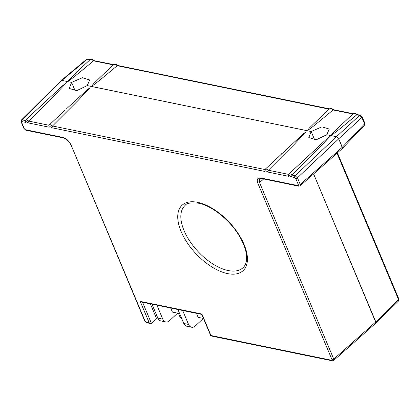 <?xml version="1.0" encoding="UTF-8"?>
<svg xmlns="http://www.w3.org/2000/svg" width="420" height="420" viewBox="0 0 420 420"><rect width="100%" height="100%" fill="white"/><g stroke="black" fill="none" stroke-linecap="round" stroke-linejoin="round"><path stroke-width="0.63" d="M25.442 122.341L21.887 121.611L21.557 122.189A1.328 0.672 157.2 0 1 21.168 121.926L21.467 119.952L25.347 120.398L26.717 119.879L28.823 121.123L27.956 122.855L26.329 121.716L25.442 122.341L25.557 120.104L25.111 120.75M65.111 110.114L49.266 124.961L50.426 124.74L52.532 125.984L51.665 127.717L50.038 126.578L49.151 127.202L49.056 125.26L28.823 121.123L54.479 95.487L66.402 82.693L62.722 85.633L25.557 120.099M291.223 176.841L292.094 175.098L317.746 149.473L329.669 136.678L325.988 139.613L288.824 174.085A3.323 1.701 46.9 0 1 289.984 173.864A3.323 1.701 46.9 0 1 292.094 175.098L295.155 175.744L297.455 177.828A1.328 0.672 -22.8 0 1 295.701 178.406L294.782 177.571L291.223 176.841L289.595 175.702L288.708 176.327L288.614 174.384L268.385 170.247L294.037 144.611L305.959 131.817L302.279 134.752L264.904 169.523L52.532 125.984L78.188 100.349L90.111 87.554L86.425 90.489L66.281 109.016M181.487 232.397L181.109 231.509A44.735 22.906 46.9 0 1 197.605 202.335A44.735 22.906 46.9 0 1 243.679 243.532L244.062 244.419A44.735 22.906 46.9 0 1 227.561 273.593A44.735 22.906 46.9 0 1 181.487 232.397M266.28 169.003L268.385 170.247L267.514 171.98C266.191 170.651 265.356 170.478 265.004 171.465L264.904 169.523L266.28 169.003M21.557 122.189L24.36 128.851L25.279 129.686L62.711 137.361C66.281 138.437 69.043 140.941 70.996 144.869L145.204 321.4L146.123 322.235L149.231 322.87L150.465 323.531L151.431 323.358L156.644 318.796L150.365 303.86M149.231 322.87L140.191 301.366L201.905 314.024L210.945 335.528L331.679 360.281L332.005 359.704L257.801 183.172C256.51 179.382 257.491 177.65 260.741 177.97L298.174 185.645L298.499 185.068L295.701 178.406M298.499 185.068A1.328 0.672 -22.8 0 0 300.258 184.49L300.195 185.803L342.242 148.58L342.3 147.273L338.741 138.799L336.436 136.715L326.765 134.731L316.176 139.823L308.805 137.55L311.173 131.534L87.208 85.607L76.613 90.699L69.248 88.426L71.61 82.409L61.94 80.425L61.157 80.588L21.467 119.952M257.801 183.172L259.555 182.595L259.718 178.673L261.308 178.49L298.741 186.165L300.195 185.803M332.005 359.704A1.328 0.672 -22.8 0 0 333.764 359.131L333.701 360.444L332.246 360.806A1.328 0.924 101.6 0 1 331.679 360.281M210.945 335.528L211.271 335.627L210.945 335.528M201.905 314.024L202.23 314.129L201.905 314.024M140.191 301.366L141.424 302.027L201.784 314.401L210.819 335.885M49.266 124.961L48.841 125.549M265.12 169.223L264.695 169.811M288.614 174.384A3.323 1.701 46.9 0 1 288.824 174.085L288.404 174.673M333.701 360.444L375.748 323.221L375.806 321.909L313.604 173.933L375.963 322.796M280.964 154.376L282.135 153.279M304.668 159.238L305.839 158.141M41.407 105.252L42.578 104.155M311.173 131.534L314.717 139.97L311.173 131.518L321.935 126.84L329.291 129.071L326.765 134.715L336.436 136.7L338.741 138.784L342.457 148.155M156.644 318.796L157.7 317.804M61.084 80.656L61.94 80.409L71.61 82.394L75.159 90.846L71.61 82.394L82.378 77.716L89.728 79.947L87.208 85.591L311.173 131.518M361.772 116.54L361.898 117.485L359.599 115.4L356.727 114.844C339.108 129.722 331.711 135.408 331.417 135.03L333.302 132.652L342.731 123.559M94.206 61.026L93.461 60.858C75.842 75.736 68.444 81.422 68.15 81.044L70.035 78.666L79.464 69.573M117.915 65.888L117.17 65.72C99.545 80.598 92.148 86.284 91.854 85.906L93.739 83.528L103.173 74.434M333.769 110.15L333.023 109.982C315.399 124.861 308.002 130.547 307.708 130.168L309.593 127.79L319.022 118.697M337.412 152.859L398.843 298.998L398.533 300.977L398.454 298.73M356.727 114.844A3.323 1.701 -133.1 0 0 354.454 113.442A3.323 1.701 -133.1 0 0 353.294 113.663L355.163 113.195L357.425 114.639L360.281 115.18L362.161 116.802L364.844 123.181L364.57 125.123L364.45 122.913M357.473 115.012L356.758 114.817M333.023 109.982A3.323 1.701 -133.1 0 0 330.745 108.581A3.323 1.701 -133.1 0 0 329.584 108.801L331.459 108.334L333.716 109.778L353.22 113.731M117.17 65.72A3.323 1.701 -133.1 0 0 114.891 64.318A3.323 1.701 -133.1 0 0 113.731 64.538L115.605 64.071L117.863 65.515L329.511 108.869M93.461 60.858A3.323 1.701 -133.1 0 0 91.187 59.456A3.323 1.701 -133.1 0 0 90.027 59.677L91.901 59.215L94.159 60.653L113.657 64.606M61.94 80.409L86.956 59.493L86.221 59.609L87.638 59.273L86.956 59.493L89.639 60.039M177.613 313.142L169.612 320.639A7.093 4.935 -78.4 0 1 165.811 321.941L160.86 320.922A7.093 4.935 -78.4 0 1 157.841 318.139L151.972 304.19M165.811 321.941A7.093 4.935 -78.4 0 1 162.792 319.158L156.928 305.204M177.922 309.508L183.787 323.463A7.093 4.935 101.6 0 0 186.811 326.245L191.562 327.222A7.093 4.935 -78.4 0 1 188.543 324.434L182.674 310.485M203.364 318.423L195.363 325.92A7.093 4.935 -78.4 0 1 191.562 327.222M179.634 313.577A14.805 7.46 157.2 0 1 179.576 313.546L172.4 312.07L170.698 308.028M178.463 313.315L179.959 316.88A14.805 7.46 -22.8 0 0 181.892 318.959M203.485 318.449L198.146 317.352L196.445 313.31M228.186 270.548A42.52 21.772 46.9 0 1 184.034 230.548A42.52 21.772 46.9 0 1 185.041 205.501C186.322 203.191 190.827 202.424 198.55 203.207C212.504 205.711 231.777 221.603 240.634 238.271C244.083 244.613 246.047 250.404 246.519 255.638C246.897 261.135 245.784 265.109 243.185 267.556A42.52 21.772 46.9 0 1 228.186 270.548M288.708 176.327L267.514 171.98M265.004 171.465L51.665 127.717M49.151 127.202L27.956 122.855M360.281 115.18L359.599 115.4L336.436 136.7L295.155 175.744A1.328 0.924 101.6 0 0 294.782 177.571M338.741 138.784L361.898 117.485L364.581 123.858L342.3 147.257L300.258 184.49L297.455 177.828L338.741 138.799M298.174 185.645A1.328 0.924 101.6 0 0 298.741 186.165M260.741 177.97L261.308 178.49M337.013 153.211L398.58 299.675L375.806 321.893L333.764 359.131L259.555 182.595L263.65 178.972M151.431 323.358L142.385 301.854M146.123 322.235A1.328 0.924 101.6 0 0 146.69 322.754L150.465 323.531M145.204 321.4A1.328 0.672 157.2 0 1 144.811 321.132L146.69 322.754M70.996 144.869L144.811 321.132M62.711 137.361L63.278 137.881C67.284 139.65 69.725 141.892 70.602 144.601M25.279 129.686A1.328 0.924 101.6 0 0 25.846 130.205L63.278 137.881M24.36 128.851A1.328 0.672 157.2 0 1 23.966 128.583L25.846 130.205M21.168 121.926L23.966 128.583M21.887 121.611A1.328 0.924 -78.4 0 1 22.26 119.784L61.94 80.425M333.055 109.956L352.905 114.025M117.201 65.693L329.196 109.163M93.492 60.832L113.348 64.901M162.792 319.158L157.841 318.139M183.787 323.463L188.543 324.434M210.845 335.911L332.246 360.806M87.638 59.273L89.954 59.745M398.533 300.977L375.848 323.106M364.57 125.123L342.342 148.465M86.221 59.609L61.194 80.535M90.027 59.677L78.298 70.67M113.731 64.538L102.002 75.527M329.584 108.801L317.856 119.789M353.294 113.663L341.565 124.651"/></g></svg>
